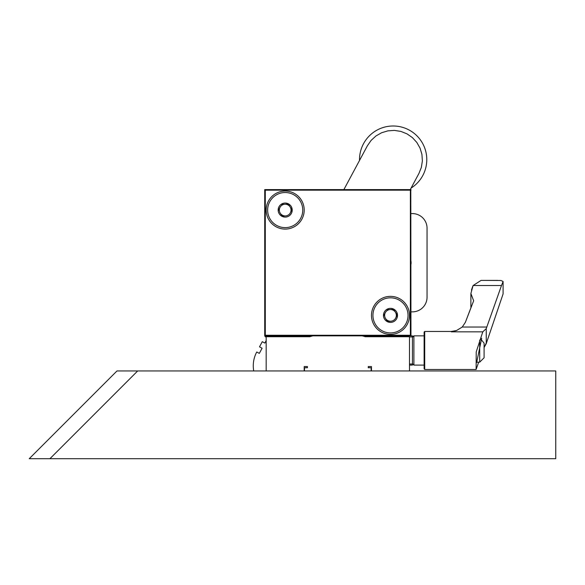 <?xml version="1.0" encoding="UTF-8"?>
<svg xmlns="http://www.w3.org/2000/svg" width="585" height="585" viewBox="0 0 585 585"><rect width="100%" height="100%" fill="white"/><g stroke="black" fill="none" stroke-linecap="round" stroke-linejoin="round"><path stroke-width="0.88" d="M410.377 335.848L410.962 335.848L410.962 335.263A0.585 0.585 0 0 1 410.377 335.848L265.298 335.848A0.585 0.585 0 0 1 264.712 335.263L264.712 335.848L265.298 335.848L265.298 335.263L264.712 335.263L264.712 190.183L265.298 190.183L265.298 335.263L410.377 335.263L410.377 335.848M410.962 190.183L410.962 189.598L264.712 189.598L264.712 190.183A0.585 0.585 0 0 1 265.298 189.598L265.298 190.183L410.377 190.183L410.794 189.774L410.962 335.263L410.377 335.263L410.377 190.183M359.526 160.436A33.637 33.637 0 0 1 409.054 129.987A33.637 33.637 0 0 1 411.072 188.092M265.407 335.848L265.042 336.529L266.175 337.135M266.175 340.609L264.859 343.066L262.277 341.684L259.513 346.839L262.087 348.221L259.323 353.377L256.749 351.995A29.25 29.25 0 0 0 253.722 370.948M343.878 189.598L367.38 145.797L371.102 140.407L375.936 135.983L381.625 132.744L387.899 130.857L394.429 130.404L400.9 131.42L406.984 133.855L412.374 137.577L416.798 142.404L420.037 148.1L421.924 154.367L422.377 160.904L421.361 167.376L418.926 173.46L410.268 189.598M264.712 335.848L266.175 335.848L266.175 336.726L309.816 336.726L309.757 336.134A96.525 96.525 0 0 1 310.723 335.848L266.175 335.848M264.712 262.723L264.712 189.598M337.837 189.598L410.962 189.598M410.962 311.863L412.425 311.863A14.625 14.625 0 0 0 427.05 297.238L427.05 228.208A14.625 14.625 0 0 0 412.425 213.583L410.962 213.583M410.962 264.332A8.921 8.921 0 0 0 410.962 261.115M265.298 189.598L410.794 189.774M285.188 229.086A19.012 19.012 0 0 1 268.72 200.567A19.012 19.012 0 0 1 301.655 200.567A19.012 19.012 0 0 1 285.188 229.086M390.487 334.386A19.012 19.012 0 0 1 374.02 305.867A19.012 19.012 0 0 1 406.955 305.867A19.012 19.012 0 0 1 390.487 334.386M284.829 203.061A7.02 7.02 0 0 1 291.44 213.269A7.02 7.02 0 0 1 279.294 213.891A7.02 7.02 0 0 1 284.829 203.061M281.517 204.406L288.259 204.063L291.937 209.73L288.259 204.063L284.888 204.231A5.85 5.85 0 0 1 290.394 212.735L291.937 209.73L290.394 212.735A5.85 5.85 0 0 1 285.487 215.916L282.116 216.092L285.487 215.916A5.85 5.85 0 0 1 280.281 213.254L282.116 216.092L280.281 213.254A5.85 5.85 0 0 1 279.981 207.412L278.438 210.424L279.981 207.412A5.85 5.85 0 0 1 284.888 204.231L281.517 204.406M286.087 227.602A17.55 17.55 0 0 0 299.915 200.531A17.55 17.55 0 0 0 269.561 202.088A17.55 17.55 0 0 0 286.087 227.602M390.129 308.361A7.02 7.02 0 0 1 396.74 318.569A7.02 7.02 0 0 1 384.594 319.191A7.02 7.02 0 0 1 390.129 308.361M386.817 309.706L393.559 309.363L397.237 315.03L393.559 309.363L390.188 309.531A5.85 5.85 0 0 1 395.694 318.035L397.237 315.03L395.694 318.035A5.85 5.85 0 0 1 390.787 321.216L387.416 321.392L390.787 321.216A5.85 5.85 0 0 1 385.581 318.554L387.416 321.392L385.581 318.554A5.85 5.85 0 0 1 385.281 312.712L383.738 315.724L385.281 312.712A5.85 5.85 0 0 1 390.188 309.531L386.817 309.706M391.387 332.902A17.55 17.55 0 0 0 405.215 305.831A17.55 17.55 0 0 0 374.861 307.388A17.55 17.55 0 0 0 391.387 332.902M362.181 335.848A95.94 95.94 0 0 1 365.274 336.726L409.5 336.726L409.5 370.948L555.75 370.948L555.75 458.698L29.25 458.698L117 370.948L266.175 370.948L266.175 336.726M304.492 370.656L304.492 368.608A0.877 0.877 0 0 1 305.37 367.731L307.417 367.731L307.417 366.561L307.417 367.731L307.417 366.561L304.2 366.561L304.2 370.948L371.475 370.948L371.475 366.561L371.475 367.351L371.475 366.561L368.257 366.561L368.257 367.731L368.257 366.561L368.257 367.731L370.305 367.731A0.877 0.877 0 0 1 371.183 368.608L371.095 370.868L371.475 370.568M137.68 370.948L49.93 458.698M365.332 336.287L365.332 336.134A96.525 96.525 0 0 0 364.367 335.848A96.525 96.525 0 0 1 365.332 336.134L365.332 336.726L383.175 336.726L383.175 335.848L412.425 335.848L412.425 365.098L409.5 365.098L409.5 370.948L371.475 370.948M309.757 336.726L295.425 336.726L295.425 335.848L295.425 336.726L309.816 336.726A95.94 95.94 0 0 1 312.909 335.848M304.492 370.568L304.2 370.948L266.175 370.948M304.785 370.948L370.89 370.948M409.5 336.931L412.425 336.931L412.425 335.848L383.175 335.848M409.5 364.016L412.425 364.016L412.425 363.636L413.887 365.098L424.125 365.098L424.125 368.901L424.125 332.046L424.125 335.848L413.887 335.848L413.887 365.098M476.11 369.486L424.71 369.486L424.71 331.461L451.379 331.461L451.379 331.849L456.614 330.496L462.238 327.037L465.367 322.335L473.653 300.792L470.888 293.502L473.097 285.531L501.491 285.531L486.252 328.609L482.786 331.849L476.219 351.921L476.11 369.479L478.515 362.59M472.6 286.738L471.459 290.087L473.097 285.531L481.082 280.39L500.935 280.486L503.093 281.465L503.093 293.919L486.844 341.815L503.093 293.919L503.093 281.465L500.935 280.486L503.093 281.465L501.491 285.531M486.252 343.644L484.087 347.541L484.087 357.786L484.087 343.161L484.087 355.139L484.087 347.541L486.844 341.815L486.252 343.644L486.252 328.609M476.636 362.605L481.674 338.335M484.087 345.757L484.087 347.424M309.757 336.134A96.525 96.525 0 0 1 310.723 335.848A96.525 96.525 0 0 0 309.757 336.134M473.097 285.531L481.082 280.39L473.097 285.531L481.082 280.39L473.097 285.531L481.082 280.39L500.935 280.486M465.367 322.335L470.903 307.798M412.425 337.311L413.887 335.848L424.125 335.848L413.887 335.848L412.425 336.931M365.332 336.726L383.175 336.726M368.257 367.351L368.257 366.561M364.367 335.848A96.525 96.525 0 0 1 365.332 336.134M412.425 364.016L412.425 365.098L409.5 365.098L412.425 365.098M503.1 282.204L503.093 281.465M307.417 366.561L307.417 367.731M484.087 355.139L484.087 357.786L479.7 362.173L484.087 357.786M371.475 366.561L371.475 367.351L371.475 366.561M451.379 331.849L482.786 331.849M462.238 327.037L486.844 327.037M479.7 340.104L479.7 362.173L476.424 362.173M470.881 293.502L470.881 307.293M456.614 330.496L451.379 331.461L424.71 331.461L424.125 332.046L424.71 331.461L451.379 331.461L456.614 330.496M424.71 369.486L424.125 368.901M480.636 338.876L484.087 343.161M481.309 280.398L497.645 280.398M424.71 331.461L424.125 332.046"/></g></svg>
